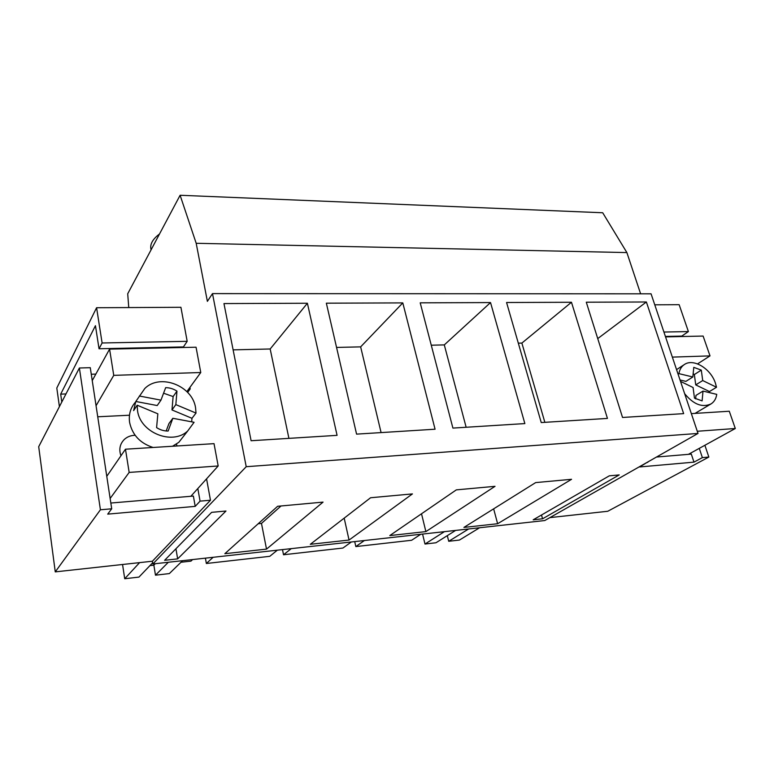 <?xml version="1.0" encoding="UTF-8"?>
<svg xmlns="http://www.w3.org/2000/svg" width="774" height="774" viewBox="0 0 774 774"><rect width="100%" height="100%" fill="white"/><g stroke="black" fill="none" stroke-linecap="round" stroke-linejoin="round"><path stroke-width="1.16" d="M96.053 405.74L113.749 375.361L200.766 372.517L196.054 347.216L109.579 349.122L92.241 380.614M200.766 372.517L186.863 391.605M176.898 445.979L176.559 444.044M190.839 496.289L218.181 465.967L214.021 443.647L125.475 449.21L106.773 476.329M59.414 406.631L56.802 388.026L96.586 307.733L180.923 307.297L187.182 341.324L183.428 346.926L99.033 348.764L102.11 342.979L187.182 341.324M164.485 347.913L164.862 347.332M61.794 402.025L60.682 394.14L95.444 325.69L99.033 348.764M96.586 307.733L102.11 342.979M110.14 498.466L129.161 472.421L125.475 449.21M113.749 375.361L109.579 349.122M135.131 435.298C130.922 435.365 127.342 436.729 124.391 439.371C119.873 443.918 118.732 449.394 120.947 455.789M60.682 394.14L65.974 393.937M97.737 416.78L129.461 415.222M129.161 472.421L218.181 465.967M152.652 562.775L138.952 577.094L124.72 578.739L139.601 562.621M122.553 564.498L124.72 578.739M181 562.243L190.965 561.131L192.61 559.563M182.606 560.676L169.351 573.582L155.477 575.188L153.862 565.184L149.933 565.62M155.477 575.188L168.345 562.253M153.862 565.184L155.293 563.704M704.882 445.273L708.849 457.047L607.764 511.266L549.869 517.622M246.219 466.703L152.846 563.975L544.751 520.534L698.013 433.44L651.069 293.82L212.492 293.607L246.219 466.703L698.013 433.44M152.846 563.975L152.401 561.218L55.264 571.88L38.7 446.695L79.383 367.998L100.417 509.776L55.264 571.88M128.755 307.568L127.71 293.772L180.11 195.261L602.704 212.763L626.882 252.576L640.611 293.81M647.683 462.039L639.643 466.954L693.978 462.136L691.308 454.096L656.487 457.037M708.849 457.047L702.376 457.608L693.978 462.136M702.376 457.608L699.28 448.369M647.77 462.339L647.035 462.407M177.652 558.876L225.979 511.024L211.641 512.34L164.601 560.318L177.652 558.876L175.94 548.747M480.906 525.565L463.916 527.423L535.666 482.589L571.56 479.299L497.624 523.727L480.906 525.565M391.712 495.805L412.445 493.909L349.045 540.049L310.316 544.306L370.582 497.75L391.712 495.805M389.796 535.569L456.321 489.874L495.031 486.324L425.884 531.603L389.796 535.569M245.861 551.388L224.847 553.691L277.634 506.283L323.058 502.113L266.517 549.114L245.861 551.388M619.229 474.917L542.564 518.783L533.18 519.818L609.293 475.836L619.229 474.917M206.571 478.845L210.47 500.236L152.401 561.218M180.11 195.261L196.19 243.288L207.384 301.357L212.492 293.607M189.93 387.406L190.201 388.925L188.779 388.983M187.647 392.418L190.201 388.925M210.47 500.236L200.069 501.136L195.203 506.37L107.702 514.13L111.708 508.799L100.417 509.776M111.708 508.799L90.277 367.679L79.383 367.998M95.841 374.094L91.274 374.239M195.203 506.37L193.384 496.076L110.827 503.032M197.825 488.549L200.069 501.136M422.565 534.07L424.994 544.035L444.44 531.651M455.634 530.413L435.965 542.768L424.994 544.035M479.599 527.752L459.456 540.049L448.727 541.287L447.304 535.637M448.727 541.287L468.657 528.961M205.41 558.141L206.358 563.491L213.15 557.29M206.358 563.491L269.778 556.322L277.353 550.169M354.724 541.597L355.837 546.579L364.399 540.523M355.837 546.579L411.623 540.271L420.766 534.273M282.491 549.598L283.526 554.764L291.266 548.631M283.526 554.764L342.94 548.04L351.357 541.964M196.19 243.288L626.882 252.576M337.077 435.346L251.105 440.735L223.957 303.572L307.394 303.253L337.077 435.346M490.532 302.566L524.859 423.581L452.906 428.09L420.205 302.837L490.532 302.566L444.295 344.904L466.142 427.267M402.799 302.895L435.065 429.212L356.572 434.127L326.347 303.185L402.799 302.895L360.645 346.868L381.089 432.589M506.573 302.508L571.473 302.266L607.445 418.415L541.239 422.556L506.573 302.508M683.655 413.635L622.538 417.467L586.295 302.208L646.377 301.986L683.655 413.635M497.624 523.727L493.648 508.847M349.045 540.049L344.188 518.135M425.884 531.603L421.52 513.781M266.517 549.114L261.477 523.427L281.03 505.973M258.187 523.746L261.477 523.427M542.564 518.783L541.5 515.01M151.085 249.818C149.653 244.565 152.459 239.292 159.502 233.99M233.119 349.858L270.174 348.987L288.915 438.365M307.394 303.253L270.174 348.987M431.273 345.204L444.295 344.904M336.555 347.429L360.645 346.868M518.309 343.163L521.879 343.076L544.857 422.333M571.473 302.266L521.879 343.076M646.377 301.986L597.741 338.596M672.345 357.114L710.01 355.885L703.111 336.061L665.553 336.893M710.01 355.885L697.567 363.886M688.434 454.338L735.3 428.506L729.282 411.236L691.346 413.626M654.765 304.811L679.146 304.685L688.396 331.572L681.817 336.08L665.398 336.438M697.277 431.263L735.3 428.506M663.918 332.046L688.396 331.572M184.464 435.114L178.823 442.312L172.544 446.25M153.107 447.478C140.191 443.308 132.354 434.978 129.616 422.478C128.503 414.535 130.487 407.714 135.566 402.016M137.511 410.568C140.171 432.743 172.457 445.592 187.714 430.973L194.081 422.285L172.834 418.289L168.142 431.031C164.107 431.099 160.257 429.967 156.6 427.616L157.848 413.809L137.182 405.208L137.511 410.568M191.671 421.791L191.971 418.308L196.016 413.084L195.57 407.821C192.532 385.733 160.15 373.087 144.825 388.471L135.798 401.483L133.631 410.617L137.182 405.208M135.798 401.483L157.219 405.537L160.953 400.148L139.349 396.017M160.953 400.148L165.665 387.658C169.67 387.677 173.434 388.838 176.965 391.141L175.843 404.608L196.016 413.084M176.965 391.141L173.115 396.559L171.983 409.939L175.843 404.608M171.983 409.939L191.971 418.308M173.115 396.559L163.624 393.231M172.834 418.289L168.974 423.513L166.178 430.944M684.632 393.656C693.523 404.473 702.337 407.879 711.083 403.883L695.033 413.393M711.083 403.883C714.218 401.851 716.105 398.678 716.753 394.363L703.005 391.093L702.115 400.884L694.481 398.146L693.078 387.513L680.52 381.408M709.623 392.592L709.448 391.547L716.511 387.261L715.418 383.178C710.755 368.559 693.32 358.043 684.313 364.573C681.401 366.547 679.591 369.566 678.904 373.639L678.082 374.171M680.036 379.986L685.899 381.379L692.836 376.986L678.904 373.639M692.836 376.986L693.775 367.35L701.292 370.117L702.724 380.547L716.511 387.261M701.292 370.117L694.346 374.529L695.739 384.901L702.724 380.547M695.739 384.901L709.448 391.547M694.346 374.529L693.185 373.774M703.005 391.093L695.981 395.388L695.623 398.881M178.823 442.312L187.714 430.973M676.563 369.633L684.313 364.573"/></g></svg>
